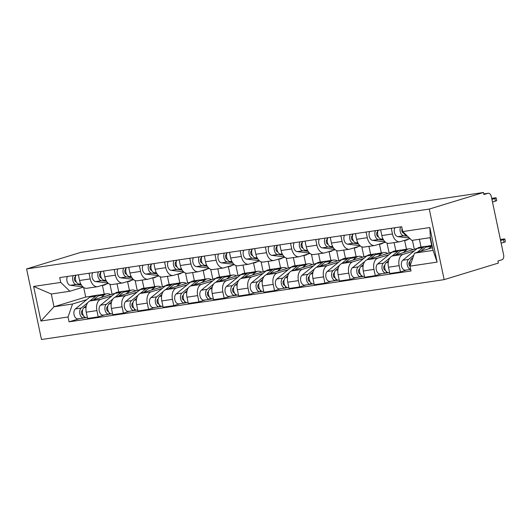 <?xml version="1.0" encoding="UTF-8"?>
<svg xmlns="http://www.w3.org/2000/svg" width="532" height="532" viewBox="0 0 532 532"><rect width="100%" height="100%" fill="white"/><g stroke="black" fill="none" stroke-linecap="round" stroke-linejoin="round"><path stroke-width="0.8" d="M483.801 193.921L488.163 193.269A4.216 2.667 81.5 0 1 491.355 196.654L503.624 254.888A4.216 2.667 81.5 0 1 501.922 259.789L497.939 261.006L498.371 263.067L444.147 279.639L429.271 209.063L26.6 268.933L80.824 252.361L483.495 192.484L429.271 209.063M26.6 268.933L41.476 339.516L444.147 279.639M488.163 193.269A4.216 2.667 81.5 0 0 487.917 193.329L483.801 193.941M483.495 192.484L483.934 194.546L487.917 193.329M115.131 293.272L90.161 300.906A9.702 6.138 81.5 0 0 86.244 312.178L87.567 318.455L98.221 316.866L96.897 310.595A9.702 6.138 -98.5 0 1 100.814 299.317L111.86 295.945M117.053 283.789L118.782 291.995M90.221 278.901L79.567 280.49A9.702 6.138 81.5 0 0 86.902 288.278L97.562 286.688A9.702 6.138 -98.5 0 1 90.221 278.901L89.03 273.235M79.567 280.49L78.37 274.818M104.691 314.891L98.221 316.866M135.155 280.53L137.249 290.465M108.462 283.403L98.127 286.562A9.702 6.138 -98.5 0 1 97.562 286.688M129.442 290.412L127.6 281.674M140.322 289.528L115.344 297.162A9.702 6.138 81.5 0 0 111.434 308.434L112.751 314.705L123.411 313.122L122.087 306.844A9.702 6.138 -98.5 0 1 126.004 295.573L137.05 292.201M142.244 280.045L143.972 288.251M103.56 271.074L104.751 276.74A9.702 6.138 81.5 0 0 112.092 284.527L122.746 282.944A9.702 6.138 -98.5 0 1 115.411 275.157L114.214 269.491M129.881 311.147L123.411 313.122M160.338 276.786L162.433 286.721M133.652 279.659L123.318 282.818A9.702 6.138 -98.5 0 1 122.746 282.944M154.626 286.662L152.784 277.93M165.505 285.784L140.534 293.411A9.702 6.138 81.5 0 0 136.618 304.683L137.941 310.961L148.594 309.378L147.271 303.1A9.702 6.138 -98.5 0 1 151.188 291.829L162.233 288.457M167.427 276.301L169.156 284.5M128.744 267.33L129.941 272.996A9.702 6.138 81.5 0 0 137.276 280.783L147.936 279.2A9.702 6.138 -98.5 0 1 140.594 271.413L139.404 265.741M155.065 307.403L148.594 309.378M185.528 273.042L187.623 282.977M158.835 275.915L148.501 279.074A9.702 6.138 -98.5 0 1 147.936 279.2M179.816 282.918L177.974 274.18M190.695 282.033L165.725 289.667A9.702 6.138 81.5 0 0 161.808 300.939L163.125 307.217L173.784 305.634L172.461 299.356A9.702 6.138 -98.5 0 1 176.378 288.085L187.424 284.706M192.617 272.557L194.346 280.756M153.934 263.579L155.125 269.252A9.702 6.138 81.5 0 0 162.466 277.039L173.119 275.456A9.702 6.138 -98.5 0 1 165.785 267.669L164.588 261.997M180.255 303.659L173.784 305.634M210.719 269.298L212.807 279.233M184.025 272.171L173.691 275.33A9.702 6.138 -98.5 0 1 173.119 275.456M205 279.174L203.157 270.436M215.886 278.289L190.908 285.923A9.702 6.138 81.5 0 0 186.991 297.195L188.315 303.473L198.968 301.89L197.651 295.612A9.702 6.138 -98.5 0 1 201.562 284.341L212.607 280.963M217.801 268.813L219.53 277.012M179.118 259.835L180.315 265.508A9.702 6.138 81.5 0 0 187.65 273.295L198.31 271.712A9.702 6.138 -98.5 0 1 190.968 263.925L189.778 258.253M205.438 299.908L198.968 301.89M235.902 265.548L237.997 275.483M209.209 268.421L198.875 271.579A9.702 6.138 -98.5 0 1 198.31 271.712M230.19 275.43L228.348 266.692M241.069 274.545L216.098 282.179A9.702 6.138 81.5 0 0 212.182 293.451L213.505 299.729L224.158 298.139L222.835 291.868A9.702 6.138 -98.5 0 1 226.752 280.597L237.797 277.219M242.991 265.069L244.72 273.268M204.308 256.092L205.498 261.764A9.702 6.138 81.5 0 0 212.84 269.551L223.493 267.968A9.702 6.138 -98.5 0 1 216.158 260.175L214.961 254.509M230.629 296.164L224.158 298.139M261.092 261.804L263.18 271.739M234.399 264.677L224.065 267.835A9.702 6.138 -98.5 0 1 223.493 267.968M255.373 271.686L253.531 262.948M266.259 270.801L241.282 278.435A9.702 6.138 81.5 0 0 237.365 289.707L238.688 295.985L249.348 294.396L248.025 288.125A9.702 6.138 -98.5 0 1 251.942 276.846L262.988 273.475M268.175 261.318L269.904 269.525M229.492 252.348L230.689 258.02A9.702 6.138 81.5 0 0 238.023 265.807L248.683 264.218A9.702 6.138 -98.5 0 1 241.342 256.431L240.151 250.765M255.812 292.42L249.348 294.396M286.276 258.06L288.371 267.995M259.583 260.933L249.249 264.091A9.702 6.138 -98.5 0 1 248.683 264.218M280.563 267.942L278.721 259.204M291.443 267.057L266.472 274.692A9.702 6.138 81.5 0 0 262.555 285.963L263.879 292.234L274.532 290.652L273.209 284.374A9.702 6.138 -98.5 0 1 277.125 273.102L288.171 269.731M293.365 257.574L295.094 265.781M254.682 248.604L255.879 254.269A9.702 6.138 81.5 0 0 263.214 262.057L273.867 260.474A9.702 6.138 -98.5 0 1 266.532 252.687L265.335 247.021M281.002 288.677L274.532 290.652M311.466 254.316L313.561 264.251M284.773 257.189L274.439 260.348A9.702 6.138 -98.5 0 1 273.867 260.474M305.747 264.191L303.905 255.46M316.633 263.313L291.656 270.941A9.702 6.138 81.5 0 0 287.739 282.213L289.062 288.49L299.722 286.908L298.399 280.63A9.702 6.138 -98.5 0 1 302.316 269.358L313.361 265.987M318.555 253.831L320.277 262.03M279.865 244.86L281.062 250.525A9.702 6.138 81.5 0 0 288.397 258.313L299.057 256.73A9.702 6.138 -98.5 0 1 291.722 248.943L290.525 243.27M306.186 284.933L299.722 286.908M336.65 250.572L338.744 260.507M309.957 253.445L299.622 256.604A9.702 6.138 -98.5 0 1 299.057 256.73M330.937 260.447L329.095 251.709M341.817 259.563L316.846 267.197A9.702 6.138 81.5 0 0 312.929 278.469L314.252 284.746L324.906 283.164L323.582 276.886A9.702 6.138 -98.5 0 1 327.499 265.614L338.545 262.236M343.738 250.087L345.468 258.286M305.055 241.109L306.252 246.782A9.702 6.138 81.5 0 0 313.587 254.569L324.241 252.986A9.702 6.138 -98.5 0 1 316.906 245.199L315.709 239.526M331.376 281.189L324.906 283.164M361.84 246.828L363.935 256.763M335.147 249.701L324.813 252.86A9.702 6.138 -98.5 0 1 324.241 252.986M356.121 256.703L354.285 247.965M367.007 255.819L342.029 263.453A9.702 6.138 81.5 0 0 338.113 274.725L339.436 281.002L350.096 279.42L348.773 273.142A9.702 6.138 -98.5 0 1 352.689 261.87L363.735 258.492M368.929 246.343L370.658 254.542M330.239 237.365L331.436 243.038A9.702 6.138 81.5 0 0 338.778 250.825L349.431 249.242A9.702 6.138 -98.5 0 1 342.096 241.455L340.899 235.782M356.56 277.438L350.096 279.42M387.023 243.077L389.118 253.013M360.33 245.95L349.996 249.109A9.702 6.138 -98.5 0 1 349.431 249.242M381.311 252.959L379.469 244.221M392.19 252.075L367.22 259.709A9.702 6.138 81.5 0 0 363.303 270.981L364.626 277.258L375.279 275.669L373.956 269.398A9.702 6.138 -98.5 0 1 377.873 258.126L388.919 254.748M394.112 242.599L395.841 250.798M355.429 233.621L356.626 239.294A9.702 6.138 81.5 0 0 363.961 247.081L374.614 245.498A9.702 6.138 -98.5 0 1 367.279 237.704L366.083 232.038M381.75 273.694L375.279 275.669M412.42 240.311L414.308 249.269M385.52 242.206L375.186 245.365A9.702 6.138 -98.5 0 1 374.614 245.498M406.495 249.215L404.659 240.477M417.381 248.331L392.403 255.965A9.702 6.138 81.5 0 0 388.486 267.237L389.81 273.514L400.47 271.925L399.146 265.654A9.702 6.138 -98.5 0 1 403.063 254.376L414.109 251.004M419.389 239.28L421.031 247.054M380.619 229.877L381.81 235.55A9.702 6.138 81.5 0 0 389.151 243.337L399.805 241.747A9.702 6.138 -98.5 0 1 392.47 233.96L391.273 228.295M406.933 269.95L400.47 271.925M410.032 238.668L400.37 241.621A9.702 6.138 -98.5 0 1 399.805 241.747M431.685 245.471L430.049 237.691M83.69 287.453L85.719 297.069L53.978 306.771L72.545 304.005L86.676 299.689M85.719 297.069L91.271 296.244M83.278 287.147L69.858 291.25L51.291 294.01L53.978 306.771L40.911 321.029L33.622 286.455L60.748 282.425L69.858 291.25M104.252 294.156L102.41 285.418M432.496 247.659L414.508 253.159L433.075 250.399L430.388 237.644L411.821 240.404L402.711 231.58L401.693 226.745L59.73 277.591L60.748 282.425M402.711 231.58L429.836 227.543L437.118 262.116L409.999 266.146L414.508 253.159M72.545 304.005L68.036 316.992L69.054 321.833L411.017 270.981L409.999 266.146M68.036 316.992L40.911 321.029M79.501 318.635L69.054 321.833M109.964 284.274L112.059 294.209M33.622 286.455L51.291 294.01M433.075 250.399L437.118 262.116M430.388 237.644L429.836 227.543M106.048 284.141A12.648 8.007 -98.5 0 1 103.507 285.252A12.648 8.007 -98.5 0 1 102.297 285.285M80.944 284.288L78.949 284.048A5.273 3.338 -98.5 0 1 75.763 280.67A5.273 3.338 -98.5 0 1 76.023 275.17M76.222 281.754L76.096 281.741A2.527 1.603 -98.5 0 1 74.407 279.38A2.527 1.603 -98.5 0 1 75.478 276.766M81.423 285.086L76.202 284.46A5.273 3.338 -98.5 0 1 73.024 281.076A5.273 3.338 -98.5 0 1 73.276 275.576M82.892 286.821L70.39 285.318A5.273 3.338 -98.5 0 1 67.205 281.94A5.273 3.338 -98.5 0 1 67.464 276.44M75.478 276.753L75.172 275.297M82.566 310.183L82.161 310.515A2.527 1.603 81.5 0 0 81.549 313.341A2.527 1.603 81.5 0 0 83.285 315.29M99.697 295.027A12.648 8.007 81.5 0 0 98.3 295.041A12.648 8.007 81.5 0 0 95.62 296.264L89.768 301.046M98.3 295.041L92.488 295.905A12.648 8.007 81.5 0 0 89.808 297.129L75.364 308.939A5.273 3.338 81.5 0 0 74.148 315.057A5.273 3.338 81.5 0 0 78.031 318.854L83.843 317.99A5.273 3.338 81.5 0 0 84.156 317.923L86.277 317.604M87.72 302.728L81.177 308.075A5.273 3.338 81.5 0 0 79.96 314.193A5.273 3.338 81.5 0 0 83.843 317.99M82.945 314.532L82.241 314.745M110.703 294.628A12.648 8.007 81.5 0 0 106.859 293.764L101.047 294.628A12.648 8.007 81.5 0 0 98.367 295.852L93.399 299.915M106.859 293.764A12.648 8.007 81.5 0 0 104.179 294.987L100.994 297.594M86.337 305.687L83.923 307.662A5.273 3.338 81.5 0 0 82.706 313.787A5.273 3.338 81.5 0 0 86.59 317.584L87.361 317.471M83.763 316.068L84.156 317.923M131.238 280.397A12.648 8.007 -98.5 0 1 128.697 281.508A12.648 8.007 -98.5 0 1 127.48 281.541M106.134 280.544L104.132 280.304A5.273 3.338 -98.5 0 1 100.954 276.926A5.273 3.338 -98.5 0 1 101.206 271.42M101.406 278.01L101.286 277.997A2.527 1.603 -98.5 0 1 99.59 275.636A2.527 1.603 -98.5 0 1 100.661 273.022M106.613 281.342L101.386 280.71A5.273 3.338 -98.5 0 1 98.207 277.332A5.273 3.338 -98.5 0 1 98.46 271.832M108.076 283.077L95.574 281.574A5.273 3.338 -98.5 0 1 92.395 278.196A5.273 3.338 -98.5 0 1 92.648 272.697M100.668 273.009L100.355 271.546M156.421 276.653A12.648 8.007 -98.5 0 1 153.881 277.764A12.648 8.007 -98.5 0 1 152.671 277.797M131.318 276.8L129.323 276.56A5.273 3.338 -98.5 0 1 126.137 273.182A5.273 3.338 -98.5 0 1 126.397 267.676M126.596 274.266L126.47 274.253A2.527 1.603 -98.5 0 1 124.781 271.892A2.527 1.603 -98.5 0 1 125.851 269.278M131.796 277.591L126.576 276.966A5.273 3.338 -98.5 0 1 123.397 273.588A5.273 3.338 -98.5 0 1 123.65 268.088M133.266 279.333L120.764 277.83A5.273 3.338 -98.5 0 1 117.585 274.452A5.273 3.338 -98.5 0 1 117.838 268.953M125.851 269.265L125.545 267.802M107.757 306.439L107.351 306.771A2.527 1.603 81.5 0 0 106.733 309.591A2.527 1.603 81.5 0 0 108.475 311.546M124.887 291.277A12.648 8.007 81.5 0 0 123.484 291.297A12.648 8.007 81.5 0 0 120.811 292.52L114.959 297.302M123.484 291.297L117.672 292.161A12.648 8.007 81.5 0 0 114.998 293.378L100.555 305.188A5.273 3.338 81.5 0 0 99.338 311.313A5.273 3.338 81.5 0 0 103.221 315.11L109.033 314.246A5.273 3.338 81.5 0 0 109.339 314.173L111.461 313.86M112.904 298.977L106.367 304.324A5.273 3.338 81.5 0 0 105.15 310.449A5.273 3.338 81.5 0 0 109.033 314.246M108.136 310.788L107.431 311.001M135.893 290.878A12.648 8.007 81.5 0 0 132.042 290.02L126.23 290.884A12.648 8.007 81.5 0 0 123.55 292.108L118.589 296.171M132.042 290.02A12.648 8.007 81.5 0 0 129.362 291.243L126.184 293.85M111.527 301.943L109.113 303.918A5.273 3.338 81.5 0 0 107.896 310.043A5.273 3.338 81.5 0 0 111.78 313.84L112.545 313.72M108.947 312.324L109.339 314.173M132.94 302.695L132.535 303.027A2.527 1.603 81.5 0 0 131.923 305.847A2.527 1.603 81.5 0 0 133.658 307.802M150.077 287.533A12.648 8.007 81.5 0 0 148.674 287.546A12.648 8.007 81.5 0 0 145.994 288.77L140.142 293.558M148.674 287.546L142.862 288.411A12.648 8.007 81.5 0 0 140.182 289.634L125.738 301.445A5.273 3.338 81.5 0 0 124.521 307.569A5.273 3.338 81.5 0 0 128.405 311.366L134.217 310.502A5.273 3.338 81.5 0 0 134.53 310.429L136.651 310.116M138.094 295.233L131.55 300.58A5.273 3.338 81.5 0 0 130.333 306.705A5.273 3.338 81.5 0 0 134.217 310.502M133.319 307.037L132.614 307.257M161.076 287.134A12.648 8.007 81.5 0 0 157.233 286.276L151.421 287.14A12.648 8.007 81.5 0 0 148.741 288.364L143.773 292.42M157.233 286.276A12.648 8.007 81.5 0 0 154.553 287.499L151.367 290.1M136.711 298.199L134.297 300.174A5.273 3.338 81.5 0 0 133.08 306.299A5.273 3.338 81.5 0 0 136.963 310.09L137.735 309.976M134.137 308.58L134.53 310.429M181.612 272.903A12.648 8.007 -98.5 0 1 179.071 274.02A12.648 8.007 -98.5 0 1 177.854 274.053M156.508 273.056L154.506 272.816A5.273 3.338 -98.5 0 1 151.327 269.438A5.273 3.338 -98.5 0 1 151.58 263.932M151.78 270.522L151.66 270.509A2.527 1.603 -98.5 0 1 149.964 268.141A2.527 1.603 -98.5 0 1 151.035 265.535M156.987 273.847L151.766 273.222A5.273 3.338 -98.5 0 1 148.581 269.844A5.273 3.338 -98.5 0 1 148.84 264.338M158.45 275.589L145.948 274.086A5.273 3.338 -98.5 0 1 142.769 270.708A5.273 3.338 -98.5 0 1 143.028 265.202M151.041 265.521L150.729 264.058M206.802 269.159A12.648 8.007 -98.5 0 1 204.261 270.276A12.648 8.007 -98.5 0 1 203.044 270.309M181.698 269.312L179.696 269.066A5.273 3.338 -98.5 0 1 176.511 265.687A5.273 3.338 -98.5 0 1 176.77 260.188M176.97 266.778L176.843 266.765A2.527 1.603 -98.5 0 1 175.154 264.397A2.527 1.603 -98.5 0 1 176.225 261.791L175.919 260.314M182.17 270.103L176.95 269.478A5.273 3.338 -98.5 0 1 173.771 266.1A5.273 3.338 -98.5 0 1 174.024 260.594M183.64 271.845L171.138 270.342A5.273 3.338 -98.5 0 1 167.959 266.964A5.273 3.338 -98.5 0 1 168.212 261.458M231.985 265.415A12.648 8.007 -98.5 0 1 229.445 266.525A12.648 8.007 -98.5 0 1 228.228 266.565M206.882 265.561L204.88 265.322A5.273 3.338 -98.5 0 1 201.701 261.943A5.273 3.338 -98.5 0 1 201.954 256.444M202.153 263.034L202.034 263.014A2.527 1.603 -98.5 0 1 200.338 260.653A2.527 1.603 -98.5 0 1 201.409 258.04M207.36 266.359L202.14 265.734A5.273 3.338 -98.5 0 1 198.955 262.356A5.273 3.338 -98.5 0 1 199.214 256.85M208.823 268.095L196.328 266.599A5.273 3.338 -98.5 0 1 193.143 263.22A5.273 3.338 -98.5 0 1 193.402 257.714M201.415 258.027L201.109 256.57M158.13 298.951L157.725 299.283A2.527 1.603 81.5 0 0 157.106 302.103A2.527 1.603 81.5 0 0 158.849 304.058M175.261 283.789A12.648 8.007 81.5 0 0 173.858 283.802A12.648 8.007 81.5 0 0 171.184 285.026L165.332 289.814M173.858 283.802L168.046 284.667A12.648 8.007 81.5 0 0 165.372 285.89L150.928 297.701A5.273 3.338 81.5 0 0 149.711 303.825A5.273 3.338 81.5 0 0 153.595 307.622L159.407 306.758A5.273 3.338 81.5 0 0 159.713 306.685L161.834 306.372M163.277 291.489L156.74 296.836A5.273 3.338 81.5 0 0 155.524 302.961A5.273 3.338 81.5 0 0 159.407 306.758M158.509 303.293L157.805 303.513M186.267 283.39A12.648 8.007 81.5 0 0 182.416 282.532L176.604 283.396A12.648 8.007 81.5 0 0 173.924 284.62L168.963 288.677M182.416 282.532A12.648 8.007 81.5 0 0 179.743 283.755L176.558 286.356M161.901 294.455L159.487 296.43A5.273 3.338 81.5 0 0 158.27 302.555A5.273 3.338 81.5 0 0 162.154 306.346L162.918 306.233M159.327 304.829L159.713 306.685M183.314 295.207L182.908 295.539A2.527 1.603 81.5 0 0 182.296 298.359A2.527 1.603 81.5 0 0 184.032 300.307M200.451 280.045A12.648 8.007 81.5 0 0 199.048 280.058A12.648 8.007 81.5 0 0 196.368 281.282L190.523 286.063M199.048 280.058L193.236 280.923A12.648 8.007 81.5 0 0 190.556 282.146L176.112 293.957A5.273 3.338 81.5 0 0 174.895 300.081A5.273 3.338 81.5 0 0 178.779 303.872L184.591 303.007A5.273 3.338 81.5 0 0 184.903 302.941L187.025 302.628M188.468 287.745L181.924 293.092A5.273 3.338 81.5 0 0 180.707 299.217A5.273 3.338 81.5 0 0 184.591 303.007M183.693 299.549L182.988 299.769M211.457 279.646A12.648 8.007 81.5 0 0 207.606 278.788L201.794 279.652A12.648 8.007 81.5 0 0 199.114 280.876L194.147 284.933M207.606 278.788A12.648 8.007 81.5 0 0 204.926 280.012L201.741 282.612M187.091 290.705L184.671 292.686A5.273 3.338 81.5 0 0 183.454 298.804A5.273 3.338 81.5 0 0 187.337 302.602L188.109 302.489M184.511 301.085L184.903 302.941M208.504 291.463L208.098 291.795A2.527 1.603 81.5 0 0 207.48 294.615A2.527 1.603 81.5 0 0 209.222 296.563M225.635 276.301A12.648 8.007 81.5 0 0 224.238 276.314A12.648 8.007 81.5 0 0 221.558 277.538L215.706 282.319M224.238 276.314L218.426 277.179A12.648 8.007 81.5 0 0 215.746 278.402L201.302 290.213A5.273 3.338 81.5 0 0 200.085 296.337A5.273 3.338 81.5 0 0 203.969 300.128L209.781 299.263A5.273 3.338 81.5 0 0 210.087 299.197L212.208 298.878M213.651 284.002L207.114 289.348A5.273 3.338 81.5 0 0 205.897 295.473A5.273 3.338 81.5 0 0 209.781 299.263M208.883 295.805L208.178 296.018M236.64 275.902A12.648 8.007 81.5 0 0 232.79 275.044L226.978 275.909A12.648 8.007 81.5 0 0 224.305 277.125L219.337 281.189M232.79 275.044A12.648 8.007 81.5 0 0 230.117 276.268L226.931 278.868M212.275 286.961L209.861 288.936A5.273 3.338 81.5 0 0 208.644 295.06A5.273 3.338 81.5 0 0 212.527 298.858L213.292 298.745M209.701 297.341L210.087 299.197M257.175 261.671A12.648 8.007 -98.5 0 1 254.635 262.781A12.648 8.007 -98.5 0 1 253.418 262.815M232.072 261.817L230.07 261.578A5.273 3.338 -98.5 0 1 226.885 258.2A5.273 3.338 -98.5 0 1 227.144 252.7M227.344 259.284L227.217 259.27A2.527 1.603 -98.5 0 1 225.528 256.909A2.527 1.603 -98.5 0 1 226.599 254.296L226.293 252.826M232.544 262.615L227.324 261.99A5.273 3.338 -98.5 0 1 224.145 258.605A5.273 3.338 -98.5 0 1 224.398 253.106M234.013 264.351L221.512 262.848A5.273 3.338 -98.5 0 1 218.333 259.47A5.273 3.338 -98.5 0 1 218.585 253.97M233.694 287.712L233.282 288.045A2.527 1.603 81.5 0 0 232.67 290.871A2.527 1.603 81.5 0 0 234.406 292.819M250.825 272.557A12.648 8.007 81.5 0 0 249.422 272.57A12.648 8.007 81.5 0 0 246.742 273.794L240.896 278.575M249.422 272.57L243.609 273.435A12.648 8.007 81.5 0 0 240.93 274.658L226.486 286.469A5.273 3.338 81.5 0 0 225.269 292.587A5.273 3.338 81.5 0 0 229.152 296.384L234.964 295.519A5.273 3.338 81.5 0 0 235.277 295.453L237.398 295.134M238.841 280.258L232.298 285.604A5.273 3.338 81.5 0 0 231.088 291.722A5.273 3.338 81.5 0 0 234.964 295.519M234.067 292.061L233.362 292.274M261.83 272.158A12.648 8.007 81.5 0 0 257.98 271.293L252.168 272.158A12.648 8.007 81.5 0 0 249.488 273.382L244.52 277.445M257.98 271.293A12.648 8.007 81.5 0 0 255.3 272.517L252.115 275.124M237.465 283.217L235.044 285.192A5.273 3.338 81.5 0 0 233.827 291.317A5.273 3.338 81.5 0 0 237.711 295.114L238.482 295.001M234.885 293.598L235.277 295.453M282.359 257.927A12.648 8.007 -98.5 0 1 279.819 259.037A12.648 8.007 -98.5 0 1 278.602 259.071M257.255 258.073L255.254 257.834A5.273 3.338 -98.5 0 1 252.075 254.456A5.273 3.338 -98.5 0 1 252.328 248.949M252.527 255.54L252.407 255.526A2.527 1.603 -98.5 0 1 250.712 253.166A2.527 1.603 -98.5 0 1 251.789 250.552L251.483 249.076M257.734 258.871L252.514 258.239A5.273 3.338 -98.5 0 1 249.328 254.861A5.273 3.338 -98.5 0 1 249.588 249.362M259.197 260.607L246.702 259.104A5.273 3.338 -98.5 0 1 243.516 255.726A5.273 3.338 -98.5 0 1 243.776 250.226M258.878 283.968L258.472 284.301A2.527 1.603 81.5 0 0 257.86 287.12A2.527 1.603 81.5 0 0 259.596 289.076M276.008 268.806A12.648 8.007 81.5 0 0 274.612 268.826A12.648 8.007 81.5 0 0 271.932 270.05L266.08 274.831M274.612 268.826L268.8 269.691A12.648 8.007 81.5 0 0 266.12 270.908L251.676 282.718A5.273 3.338 81.5 0 0 250.459 288.843A5.273 3.338 81.5 0 0 254.343 292.64L260.155 291.775A5.273 3.338 81.5 0 0 260.461 291.702L262.582 291.39M264.025 276.507L257.488 281.854A5.273 3.338 81.5 0 0 256.271 287.978A5.273 3.338 81.5 0 0 260.155 291.775M259.257 288.317L258.552 288.53M287.014 268.407A12.648 8.007 81.5 0 0 283.164 267.549L277.352 268.414A12.648 8.007 81.5 0 0 274.678 269.638L269.711 273.701M283.164 267.549A12.648 8.007 81.5 0 0 280.49 268.773L277.305 271.38M262.648 279.473L260.234 281.448A5.273 3.338 81.5 0 0 259.018 287.573A5.273 3.338 81.5 0 0 262.901 291.37L263.666 291.25M260.075 289.854L260.461 291.702M307.549 254.183A12.648 8.007 -98.5 0 1 305.009 255.293A12.648 8.007 -98.5 0 1 303.792 255.327M282.445 254.329L280.444 254.09A5.273 3.338 -98.5 0 1 277.265 250.712A5.273 3.338 -98.5 0 1 277.518 245.205M277.717 251.796L277.598 251.782A2.527 1.603 -98.5 0 1 275.902 249.422A2.527 1.603 -98.5 0 1 276.973 246.808M282.924 255.121L277.697 254.495A5.273 3.338 -98.5 0 1 274.519 251.117A5.273 3.338 -98.5 0 1 274.771 245.618M284.387 256.863L271.885 255.36A5.273 3.338 -98.5 0 1 268.707 251.982A5.273 3.338 -98.5 0 1 268.959 246.482M276.973 246.795L276.667 245.332M284.068 280.224L283.656 280.557A2.527 1.603 81.5 0 0 283.044 283.376A2.527 1.603 81.5 0 0 284.78 285.332M301.198 265.062A12.648 8.007 81.5 0 0 299.795 265.076A12.648 8.007 81.5 0 0 297.115 266.299L291.27 271.087M299.795 265.076L293.983 265.94A12.648 8.007 81.5 0 0 291.303 267.164L276.866 278.974A5.273 3.338 81.5 0 0 275.649 285.099A5.273 3.338 81.5 0 0 279.526 288.896L285.345 288.031A5.273 3.338 81.5 0 0 285.651 287.958L287.772 287.646M289.215 272.763L282.678 278.11A5.273 3.338 81.5 0 0 281.461 284.234A5.273 3.338 81.5 0 0 285.345 288.031M284.44 284.567L283.736 284.786M312.204 264.663A12.648 8.007 81.5 0 0 308.354 263.805L302.542 264.67A12.648 8.007 81.5 0 0 299.862 265.894L294.901 269.95M308.354 263.805A12.648 8.007 81.5 0 0 305.674 265.029L302.489 267.629M287.839 275.729L285.418 277.704A5.273 3.338 81.5 0 0 284.201 283.829A5.273 3.338 81.5 0 0 288.085 287.619L288.856 287.506M285.258 286.11L285.651 287.958M332.733 250.432A12.648 8.007 -98.5 0 1 330.192 251.55A12.648 8.007 -98.5 0 1 328.982 251.583M307.629 250.585L305.627 250.346A5.273 3.338 -98.5 0 1 302.449 246.968A5.273 3.338 -98.5 0 1 302.701 241.462M302.908 248.052L302.781 248.038A2.527 1.603 -98.5 0 1 301.085 245.671A2.527 1.603 -98.5 0 1 302.163 243.064L301.857 241.588M308.108 251.377L302.888 250.752A5.273 3.338 -98.5 0 1 299.702 247.373A5.273 3.338 -98.5 0 1 299.962 241.867M309.571 253.119L297.075 251.616A5.273 3.338 -98.5 0 1 293.89 248.238A5.273 3.338 -98.5 0 1 294.149 242.732M309.252 276.48L308.846 276.813A2.527 1.603 81.5 0 0 308.234 279.632A2.527 1.603 81.5 0 0 309.97 281.588M326.382 261.318A12.648 8.007 81.5 0 0 324.986 261.332A12.648 8.007 81.5 0 0 322.306 262.555L316.454 267.343M324.986 261.332L319.173 262.196A12.648 8.007 81.5 0 0 316.493 263.42L302.05 275.23A5.273 3.338 81.5 0 0 300.833 281.355A5.273 3.338 81.5 0 0 304.716 285.152L310.528 284.288A5.273 3.338 81.5 0 0 310.834 284.214L312.956 283.902M314.399 269.019L307.862 274.366A5.273 3.338 81.5 0 0 306.645 280.49A5.273 3.338 81.5 0 0 310.528 284.288M309.631 280.823L308.926 281.042M337.388 260.919A12.648 8.007 81.5 0 0 333.537 260.062L327.725 260.926A12.648 8.007 81.5 0 0 325.052 262.15L320.084 266.206M333.537 260.062A12.648 8.007 81.5 0 0 330.864 261.285L327.679 263.885M313.022 271.985L310.608 273.96A5.273 3.338 81.5 0 0 309.391 280.085A5.273 3.338 81.5 0 0 313.275 283.875L314.04 283.762M310.449 282.359L310.834 284.214M357.923 246.688A12.648 8.007 -98.5 0 1 355.383 247.806A12.648 8.007 -98.5 0 1 354.166 247.839M332.819 246.841L330.818 246.595A5.273 3.338 -98.5 0 1 327.639 243.217A5.273 3.338 -98.5 0 1 327.892 237.718M328.091 244.308L327.971 244.294A2.527 1.603 -98.5 0 1 326.276 241.927A2.527 1.603 -98.5 0 1 327.346 239.32M333.298 247.633L328.071 247.008A5.273 3.338 -98.5 0 1 324.892 243.629A5.273 3.338 -98.5 0 1 325.145 238.123M334.761 249.375L322.259 247.872A5.273 3.338 -98.5 0 1 319.08 244.494A5.273 3.338 -98.5 0 1 319.333 238.988M327.353 239.307L327.04 237.844M334.442 272.736L334.036 273.069A2.527 1.603 81.5 0 0 333.418 275.889A2.527 1.603 81.5 0 0 335.153 277.837M351.572 257.574A12.648 8.007 81.5 0 0 350.169 257.588A12.648 8.007 81.5 0 0 347.489 258.811L341.644 263.593M350.169 257.588L344.357 258.452A12.648 8.007 81.5 0 0 341.677 259.676L327.24 271.486A5.273 3.338 81.5 0 0 326.023 277.611A5.273 3.338 81.5 0 0 329.907 281.401L335.719 280.537A5.273 3.338 81.5 0 0 336.025 280.47L338.146 280.158M339.589 265.275L333.052 270.622A5.273 3.338 81.5 0 0 331.835 276.746A5.273 3.338 81.5 0 0 335.719 280.537M334.814 277.079L334.109 277.298M362.578 257.175A12.648 8.007 81.5 0 0 358.728 256.318L352.916 257.182A12.648 8.007 81.5 0 0 350.236 258.406L345.275 262.462M358.728 256.318A12.648 8.007 81.5 0 0 356.048 257.541L352.869 260.141M338.212 268.234L335.792 270.216A5.273 3.338 81.5 0 0 334.575 276.334A5.273 3.338 81.5 0 0 338.458 280.131L339.23 280.018M335.632 278.615L336.025 280.47M383.107 242.944A12.648 8.007 -98.5 0 1 380.566 244.055A12.648 8.007 -98.5 0 1 379.356 244.095M358.003 243.091L356.008 242.851A5.273 3.338 -98.5 0 1 352.822 239.473A5.273 3.338 -98.5 0 1 353.082 233.974M353.281 240.564L353.155 240.544A2.527 1.603 -98.5 0 1 351.466 238.183A2.527 1.603 -98.5 0 1 352.536 235.57M358.482 243.889L353.261 243.264A5.273 3.338 -98.5 0 1 350.076 239.885A5.273 3.338 -98.5 0 1 350.335 234.379M359.951 245.624L347.449 244.128A5.273 3.338 -98.5 0 1 344.264 240.75A5.273 3.338 -98.5 0 1 344.523 235.244M352.536 235.556L352.231 234.1M359.625 268.993L359.22 269.325A2.527 1.603 81.5 0 0 358.608 272.145A2.527 1.603 81.5 0 0 360.344 274.093M376.756 253.831A12.648 8.007 81.5 0 0 375.359 253.844A12.648 8.007 81.5 0 0 372.679 255.067L366.827 259.849M375.359 253.844L369.547 254.708A12.648 8.007 81.5 0 0 366.867 255.932L352.423 267.742A5.273 3.338 81.5 0 0 351.206 273.867A5.273 3.338 81.5 0 0 355.09 277.657L360.902 276.793A5.273 3.338 81.5 0 0 361.215 276.726L363.329 276.407M364.772 261.531L358.236 266.878A5.273 3.338 81.5 0 0 357.019 273.002A5.273 3.338 81.5 0 0 360.902 276.793M360.004 273.335L359.299 273.548M387.762 253.432A12.648 8.007 81.5 0 0 383.918 252.574L378.099 253.438A12.648 8.007 81.5 0 0 375.426 254.655L370.458 258.718M383.918 252.574A12.648 8.007 81.5 0 0 381.238 253.797L378.053 256.397M363.396 264.49L360.982 266.466A5.273 3.338 81.5 0 0 359.765 272.59A5.273 3.338 81.5 0 0 363.649 276.387L364.42 276.274M360.822 274.871L361.215 276.726M408.297 239.201A12.648 8.007 -98.5 0 1 405.756 240.311A12.648 8.007 -98.5 0 1 404.539 240.344M383.193 239.347L381.191 239.107A5.273 3.338 -98.5 0 1 378.013 235.729A5.273 3.338 -98.5 0 1 378.265 230.23M378.465 236.813L378.345 236.8A2.527 1.603 -98.5 0 1 376.649 234.439A2.527 1.603 -98.5 0 1 377.72 231.826L377.414 230.356M383.672 240.145L378.445 239.52A5.273 3.338 -98.5 0 1 375.266 236.135A5.273 3.338 -98.5 0 1 375.519 230.635M385.135 241.88L372.633 240.378A5.273 3.338 -98.5 0 1 369.454 236.999A5.273 3.338 -98.5 0 1 369.707 231.5M384.816 265.242L384.41 265.574A2.527 1.603 81.5 0 0 383.791 268.401A2.527 1.603 81.5 0 0 385.527 270.349M401.946 250.087A12.648 8.007 81.5 0 0 400.543 250.1A12.648 8.007 81.5 0 0 397.87 251.323L392.018 256.105M400.543 250.1L394.731 250.964A12.648 8.007 81.5 0 0 392.051 252.188L377.614 263.998A5.273 3.338 81.5 0 0 376.397 270.116A5.273 3.338 81.5 0 0 380.28 273.913L386.092 273.049A5.273 3.338 81.5 0 0 386.398 272.983L388.52 272.663M389.963 257.787L383.426 263.134A5.273 3.338 81.5 0 0 382.209 269.252A5.273 3.338 81.5 0 0 386.092 273.049M385.195 269.591L384.49 269.804M412.952 249.688A12.648 8.007 81.5 0 0 409.101 248.823L403.289 249.688A12.648 8.007 81.5 0 0 400.609 250.911L395.648 254.974M409.101 248.823A12.648 8.007 81.5 0 0 406.421 250.047L403.243 252.653M388.586 260.747L386.166 262.722A5.273 3.338 81.5 0 0 384.949 268.846A5.273 3.338 81.5 0 0 388.832 272.643L389.604 272.53M386.006 271.127L386.398 272.983M406.654 235.397L406.382 235.363A5.273 3.338 -98.5 0 1 403.229 232.078M491.927 199.374L494.82 198.489A6.324 0.465 -11.9 0 0 496.163 197.904L496.728 200.577A6.324 0.465 168.1 0 1 495.378 201.163L492.486 202.047M403.655 233.069L403.529 233.056A2.527 1.603 -98.5 0 1 402.006 231.433A2.527 1.603 -98.5 0 1 402.126 228.793M407.519 236.241L403.635 235.769A5.273 3.338 -98.5 0 1 400.45 232.391A5.273 3.338 -98.5 0 1 400.709 226.891M409.361 238.023L397.823 236.634A5.273 3.338 -98.5 0 1 394.638 233.255A5.273 3.338 -98.5 0 1 394.897 227.756M496.163 197.904A6.324 0.465 -11.9 0 0 493.829 198.03L491.708 198.343M409.999 261.498L409.593 261.83A2.527 1.603 81.5 0 0 408.895 264.131A2.527 1.603 81.5 0 0 410.046 266.386M427.13 246.336A12.648 8.007 81.5 0 0 425.733 246.356A12.648 8.007 81.5 0 0 423.053 247.58L417.248 252.321M425.733 246.356L419.921 247.22A12.648 8.007 81.5 0 0 417.241 248.437L402.797 260.248A5.273 3.338 81.5 0 0 401.58 266.372A5.273 3.338 81.5 0 0 405.464 270.17L410.677 269.392M413.829 255.121L408.609 259.383A5.273 3.338 81.5 0 0 407.286 265.042A5.273 3.338 81.5 0 0 410.664 269.305M410.072 265.94L409.673 266.06M500.599 240.524L503.491 239.639A6.324 0.465 -11.9 0 0 504.835 239.054A6.324 0.465 -11.9 0 0 502.501 239.181L500.379 239.5M432.024 245.418L428.479 245.944A12.648 8.007 81.5 0 0 425.799 247.167L420.832 251.23M432.13 245.917A12.648 8.007 81.5 0 0 431.612 246.303L428.426 248.91M412.938 257.688L411.356 258.978A5.273 3.338 81.5 0 0 410.238 265.448M504.835 239.054L505.4 241.734A6.324 0.465 168.1 0 1 504.057 242.319L503.491 239.639M501.157 243.204L504.057 242.319M403.063 254.376L392.403 255.965M377.873 258.126L367.22 259.709M352.689 261.87L342.029 263.453M327.499 265.614L316.846 267.197M302.316 269.358L291.656 270.941M277.125 273.102L266.472 274.692M251.942 276.846L241.282 278.435M226.752 280.597L216.098 282.179M201.562 284.341L190.908 285.923M176.378 288.085L165.725 289.667M151.188 291.829L140.534 293.411M126.004 295.573L115.344 297.162M100.814 299.317L90.161 300.906M367.279 237.704L356.626 239.294M342.096 241.455L331.436 243.038M316.906 245.199L306.252 246.782M291.722 248.943L281.062 250.525M266.532 252.687L255.879 254.269M241.342 256.431L230.689 258.02M216.158 260.175L205.498 261.764M190.968 263.925L180.315 265.508M165.785 267.669L155.125 269.252M140.594 271.413L129.941 272.996M115.411 275.157L104.751 276.74M392.47 233.96L381.81 235.55M373.956 269.398L363.303 270.981M348.773 273.142L338.113 274.725M323.582 276.886L312.929 278.469M298.399 280.63L287.739 282.213M273.209 284.374L262.555 285.963M248.025 288.125L237.365 289.707M222.835 291.868L212.182 293.451M197.651 295.612L186.991 297.195M172.461 299.356L161.808 300.939M147.271 303.1L136.618 304.683M122.087 306.844L111.434 308.434M96.897 310.595L86.244 312.178M399.146 265.654L388.486 267.237M78.949 284.048L80.691 283.789M70.39 285.318L76.202 284.46M95.62 296.264L89.808 297.129M81.177 308.075L75.364 308.939M104.179 294.987L98.367 295.852M86.018 307.35L83.923 307.662M104.132 280.304L105.875 280.045M95.574 281.574L101.386 280.71M129.323 276.56L131.065 276.301M120.764 277.83L126.576 276.966M120.811 292.52L114.998 293.378M106.367 304.324L100.555 305.188M129.362 291.243L123.55 292.108M111.208 303.606L109.113 303.918M145.994 288.77L140.182 289.634M131.55 300.58L125.738 301.445M154.553 287.499L148.741 288.364M136.392 299.862L134.297 300.174M154.506 272.816L156.248 272.557M145.948 274.086L151.766 273.222M179.696 269.066L181.439 268.813M171.138 270.342L176.95 269.478M204.88 265.322L206.622 265.062M196.328 266.599L202.14 265.734M171.184 285.026L165.372 285.89M156.74 296.836L150.928 297.701M179.743 283.755L173.924 284.62M161.582 296.118L159.487 296.43M196.368 281.282L190.556 282.146M181.924 293.092L176.112 293.957M204.926 280.012L199.114 280.876M186.765 292.374L184.671 292.686M221.558 277.538L215.746 278.402M207.114 289.348L201.302 290.213M230.117 276.268L224.305 277.125M211.955 288.63L209.861 288.936M230.07 261.578L231.812 261.318M221.512 262.848L227.324 261.99M246.742 273.794L240.93 274.658M232.298 285.604L226.486 286.469M255.3 272.517L249.488 273.382M237.139 284.879L235.044 285.192M255.254 257.834L256.996 257.574M246.702 259.104L252.514 258.239M271.932 270.05L266.12 270.908M257.488 281.854L251.676 282.718M280.49 268.773L274.678 269.638M262.329 281.135L260.234 281.448M280.444 254.09L282.186 253.831M271.885 255.36L277.697 254.495M297.115 266.299L291.303 267.164M282.678 278.11L276.866 278.974M305.674 265.029L299.862 265.894M287.513 277.391L285.418 277.704M305.627 250.346L307.37 250.087M297.075 251.616L302.888 250.752M322.306 262.555L316.493 263.42M307.862 274.366L302.05 275.23M330.864 261.285L325.052 262.15M312.703 273.648L310.608 273.96M330.818 246.595L332.56 246.343M322.259 247.872L328.071 247.008M347.489 258.811L341.677 259.676M333.052 270.622L327.24 271.486M356.048 257.541L350.236 258.406M337.893 269.904L335.792 270.216M356.008 242.851L357.743 242.592M347.449 244.128L353.261 243.264M372.679 255.067L366.867 255.932M358.236 266.878L352.423 267.742M381.238 253.797L375.426 254.655M363.077 266.16L360.982 266.466M381.191 239.107L382.934 238.848M372.633 240.378L378.445 239.52M397.87 251.323L392.051 252.188M383.426 263.134L377.614 263.998M406.421 250.047L400.609 250.911M388.267 262.409L386.166 262.722M397.823 236.634L403.635 235.769M494.82 198.489L495.378 201.163M423.053 247.58L417.241 248.437M408.609 259.383L402.797 260.248M431.612 246.303L425.799 247.167M412.546 258.798L411.356 258.978M101.366 285.571L103.507 285.252M126.55 281.827L128.697 281.508M151.74 278.083L153.881 277.764M176.923 274.339L179.071 274.02M202.113 270.595L204.261 270.276M227.297 266.845L229.445 266.525M252.487 263.101L254.635 262.781M277.677 259.357L279.819 259.037M302.861 255.613L305.009 255.293M328.051 251.869L330.192 251.55M353.235 248.125L355.383 247.806M378.425 244.374L380.566 244.055M403.608 240.63L405.756 240.311"/></g></svg>
